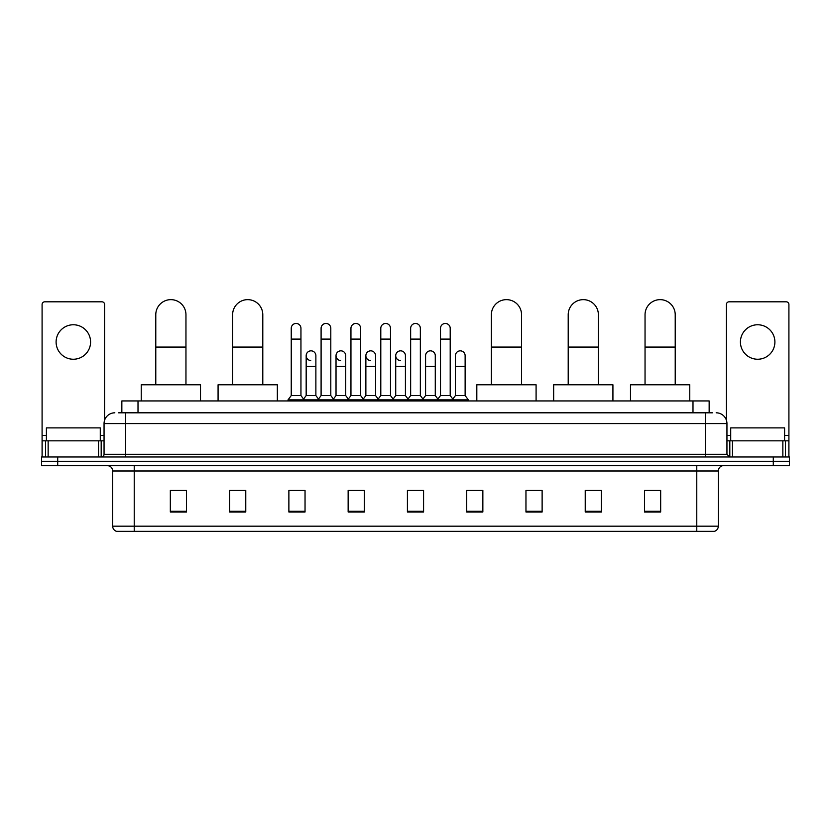<?xml version="1.0" encoding="UTF-8"?>
<svg xmlns="http://www.w3.org/2000/svg" width="831" height="831" viewBox="0 0 831 831"><rect width="100%" height="100%" fill="white"/><g stroke="black" fill="none" stroke-linecap="round" stroke-linejoin="round"><path stroke-width="1.25" d="M121.845 412.81L121.845 400.947L709.155 400.947L709.155 412.81M118.854 412.81L712.396 412.81M118.604 412.81L125.606 412.81L125.606 423.581L104.052 423.581L104.052 454.297A2.69 2.69 0 0 1 101.361 456.988M114.834 412.81A10.772 10.772 0 0 0 104.052 423.581M716.166 412.81A10.772 10.772 0 0 1 726.948 423.581L726.948 454.297L729.639 456.988M57.713 456.988L41.55 456.988L41.55 461.298L57.713 461.298L41.55 461.298L41.55 465.609L57.713 465.609L57.713 461.298L773.287 461.298L57.713 461.298L57.713 456.988L773.287 456.988L773.287 461.298L789.45 461.298L773.287 461.298L773.287 465.609L57.713 465.609M773.287 465.609L789.45 465.609L789.45 456.988L773.287 456.988M718.327 526.179C718.171 528.755 716.883 530.479 714.442 531.352L696.773 531.352L696.773 526.179L718.327 526.179L718.327 471A5.391 5.391 0 0 1 723.708 465.609M696.773 531.352L116.558 531.352A5.391 5.391 0 0 1 112.673 526.179L112.673 471C112.362 467.728 110.565 465.931 107.292 465.609M660.666 512L660.666 490.456L644.503 490.456L644.503 512L660.666 512M601.395 512L601.395 490.456L585.232 490.456L585.232 512L601.395 512M542.124 512L542.124 490.456L525.961 490.456L525.961 512L542.124 512M482.853 512L482.853 490.456L466.69 490.456L466.69 512L482.853 512M186.497 512L186.497 490.456L170.334 490.456L170.334 512L186.497 512M245.768 512L245.768 490.456L229.605 490.456L229.605 512L245.768 512M305.039 512L305.039 490.456L288.876 490.456L288.876 512L305.039 512M364.31 512L364.31 490.456L348.147 490.456L348.147 512L364.31 512M423.581 512L423.581 490.456L407.419 490.456L407.419 512L423.581 512M542.124 490.456L525.961 490.56L542.124 490.456M350.412 490.56L361.184 490.56M290.705 490.56L301.487 490.56M482.853 490.456L466.69 490.56L482.853 490.456M410.109 490.56L420.891 490.56M245.768 490.56L229.605 490.56M186.497 490.56L170.334 490.56M601.395 490.56L585.232 490.56M660.666 490.56L644.503 490.56M100.281 440.825L100.281 427.892L46.401 427.892L46.401 440.825M73.346 324.765A17.243 17.243 0 0 0 56.103 341.998A17.243 17.243 0 0 0 73.346 359.241A17.243 17.243 0 0 0 90.579 341.998A17.243 17.243 0 0 0 73.346 324.765M98.536 456.988L98.536 440.825L48.146 440.825L48.146 456.988M104.592 420.216L104.592 304.499A2.69 2.69 0 0 0 101.901 301.809L44.781 301.809A2.69 2.69 0 0 0 42.09 304.499L42.09 440.825L48.146 440.825M98.536 440.825L104.052 440.825M42.09 456.988L42.09 440.825M155.781 384.784L155.781 314.741A15.083 15.083 0 0 1 170.874 299.648A15.083 15.083 0 0 1 185.957 314.741A15.083 15.083 0 0 0 170.874 299.648M185.957 384.784L185.957 314.741M200.51 400.947L200.51 384.784L141.239 384.784L141.239 400.947M232.618 384.784L232.618 314.741A15.083 15.083 0 0 1 247.711 299.648A15.083 15.083 0 0 1 262.793 314.741A15.083 15.083 0 0 0 247.711 299.648M262.793 384.784L262.793 314.741M277.346 400.947L277.346 384.784L218.075 384.784L218.075 400.947M491.37 384.784L491.37 314.741A15.083 15.083 0 0 1 506.453 299.648A15.083 15.083 0 0 1 521.546 314.741A15.083 15.083 0 0 0 506.453 299.648M521.546 384.784L521.546 314.741M536.088 400.947L536.088 384.784L476.817 384.784L476.817 400.947M568.207 384.784L568.207 314.741A15.083 15.083 0 0 1 583.289 299.648A15.083 15.083 0 0 1 598.382 314.741A15.083 15.083 0 0 0 583.289 299.648M598.382 384.784L598.382 314.741M612.925 400.947L612.925 384.784L553.654 384.784L553.654 400.947M645.043 384.784L645.043 314.741A15.083 15.083 0 0 1 660.126 299.648A15.083 15.083 0 0 1 675.219 314.741A15.083 15.083 0 0 0 660.126 299.648M675.219 384.784L675.219 314.741M689.761 400.947L689.761 384.784L630.49 384.784L630.49 400.947M291.245 339.09L300.947 339.09L300.947 395.566L291.245 395.566L291.245 328.318A4.851 4.851 0 0 1 296.397 323.477A4.851 4.851 0 0 1 300.947 328.318A4.851 4.851 0 0 0 296.397 323.477M291.245 395.566L288.014 399.877L288.014 400.947M300.947 395.566L304.177 399.877L288.014 399.877M321.098 395.566L321.098 339.09L330.8 339.09L330.8 395.566L321.098 395.566L317.868 399.877L304.177 399.877L304.177 400.947M321.098 339.09L321.098 328.318A4.851 4.851 0 0 1 326.251 323.477A4.851 4.851 0 0 1 330.8 328.318A4.851 4.851 0 0 0 326.251 323.477M330.8 395.566L334.031 399.877L317.868 399.877L317.868 400.947M350.952 395.566L350.952 339.09L360.644 339.09L360.644 395.566L350.952 395.566L347.711 399.877L334.031 399.877L334.031 400.947M350.952 339.09L350.952 328.318A4.851 4.851 0 0 1 356.104 323.477A4.851 4.851 0 0 1 360.644 328.318A4.851 4.851 0 0 0 356.104 323.477M360.644 395.566L363.885 399.877L347.711 399.877L347.711 400.947M380.795 395.566L380.795 339.09L390.497 339.09L390.497 395.566L380.795 395.566L377.565 399.877L363.885 399.877L363.885 400.947M380.795 339.09L380.795 328.318A4.851 4.851 0 0 1 385.958 323.477A4.851 4.851 0 0 1 390.497 328.318A4.851 4.851 0 0 0 385.958 323.477M390.497 395.566L393.728 399.877L377.565 399.877L377.565 400.947M410.649 395.566L410.649 339.09L420.351 339.09L420.351 395.566L410.649 395.566L407.419 399.877L393.728 399.877L393.728 400.947M410.649 339.09L410.649 328.318A4.851 4.851 0 0 1 415.801 323.477A4.851 4.851 0 0 1 420.351 328.318A4.851 4.851 0 0 0 415.801 323.477M420.351 395.566L423.581 399.877L407.419 399.877L407.419 400.947M440.503 395.566L440.503 339.09L450.205 339.09L450.205 395.566L440.503 395.566L437.272 399.877L423.581 399.877L423.581 400.947M440.503 339.09L440.503 328.318A4.851 4.851 0 0 1 445.655 323.477A4.851 4.851 0 0 1 450.205 328.318A4.851 4.851 0 0 0 445.655 323.477M450.205 395.566L453.435 399.877L437.272 399.877L437.272 400.947M465.131 395.566L465.131 366.471L455.43 366.471L455.43 395.566L465.131 395.566L468.362 399.877L453.435 399.877L453.435 400.947M310.711 360.529A4.851 4.851 0 0 1 306.172 355.689A4.851 4.851 0 0 1 311.324 350.848A4.851 4.851 0 0 1 315.873 355.689L315.873 366.471L306.172 366.471L306.172 355.689M315.873 366.471L315.873 395.566L306.172 395.566L306.172 366.471M306.172 395.566L303.554 399.046M315.873 395.566L318.481 399.046M340.565 360.529A4.851 4.851 0 0 1 336.025 355.689A4.851 4.851 0 0 1 341.177 350.848A4.851 4.851 0 0 1 345.717 355.689L345.717 366.471L336.025 366.471L336.025 355.689M345.717 366.471L345.717 395.566L336.025 395.566L336.025 366.471M336.025 395.566L333.408 399.046M345.717 395.566L348.334 399.046M370.418 360.529A4.851 4.851 0 0 1 365.869 355.689A4.851 4.851 0 0 1 371.031 350.848A4.851 4.851 0 0 1 375.57 355.689L375.57 366.471L365.869 366.471L365.869 355.689M375.57 366.471L375.57 395.566L365.869 395.566L365.869 366.471M365.869 395.566L363.261 399.046M375.57 395.566L378.188 399.046M400.272 360.529A4.851 4.851 0 0 1 395.722 355.689A4.851 4.851 0 0 1 400.874 350.848A4.851 4.851 0 0 1 405.424 355.689L405.424 366.471L395.722 366.471L395.722 355.689M405.424 366.471L405.424 395.566L395.722 395.566L395.722 366.471M395.722 395.566L393.115 399.046M405.424 395.566L408.042 399.046M425.576 355.689A4.851 4.851 0 0 1 430.728 350.848A4.851 4.851 0 0 1 435.278 355.689L435.278 366.471L425.576 366.471L425.576 355.689M435.278 366.471L435.278 395.566L425.576 395.566L425.576 366.471M425.576 395.566L422.958 399.046M435.278 395.566L437.885 399.046M455.43 366.471L455.43 355.689A4.851 4.851 0 0 1 460.582 350.848A4.851 4.851 0 0 1 465.131 355.689L465.131 366.471M455.43 395.566L452.812 399.046M468.362 399.877L468.362 400.947M757.654 324.765A17.243 17.243 0 0 0 740.421 341.998A17.243 17.243 0 0 0 757.654 359.241A17.243 17.243 0 0 0 774.897 341.998A17.243 17.243 0 0 0 757.654 324.765M782.854 456.988L782.854 440.825L732.464 440.825L732.464 456.988M782.854 440.825L788.91 440.825L788.91 304.499A2.69 2.69 0 0 0 786.219 301.809L729.099 301.809A2.69 2.69 0 0 0 726.408 304.499L726.408 420.216M726.948 440.825L732.464 440.825M788.91 440.825L788.91 456.988M784.599 440.825L784.599 427.892L730.719 427.892L730.719 440.825M138.008 412.81L138.008 400.947M692.992 412.81L692.992 400.947M125.606 456.988L125.606 454.297L726.948 454.297M104.052 454.297L125.606 454.297L125.606 423.581L705.394 423.581L705.394 456.988M726.948 423.581L705.394 423.581L705.394 412.81M696.773 465.609L696.773 471L112.673 471M718.327 471L696.773 471L696.773 526.179L134.227 526.179L134.227 531.352M112.673 526.179L134.227 526.179L134.227 465.609M423.581 511.252L407.419 511.252M364.31 511.252L348.147 511.252M305.039 511.252L288.876 511.252M245.768 511.252L229.605 511.252M186.497 511.252L170.334 511.252M482.853 511.252L466.69 511.252M542.124 511.252L525.961 511.252M601.395 511.252L585.232 511.252M660.666 511.252L644.503 511.252M104.052 435.434L100.281 435.434M46.401 435.434L42.09 435.434M101.185 440.825L101.185 456.988M42.132 440.825L42.132 456.988M45.497 456.988L45.497 440.825M155.781 347.067L185.957 347.067M232.618 347.067L262.793 347.067M491.37 347.067L521.546 347.067M568.207 347.067L598.382 347.067M645.043 347.067L675.219 347.067M788.91 435.434L784.599 435.434M730.719 435.434L726.948 435.434M788.868 456.988L788.868 440.825M785.503 440.825L785.503 456.988M729.815 456.988L729.815 440.825M300.947 339.09L300.947 328.318M330.8 339.09L330.8 328.318M360.644 339.09L360.644 328.318M390.497 339.09L390.497 328.318M420.351 339.09L420.351 328.318M450.205 339.09L450.205 328.318"/></g></svg>
